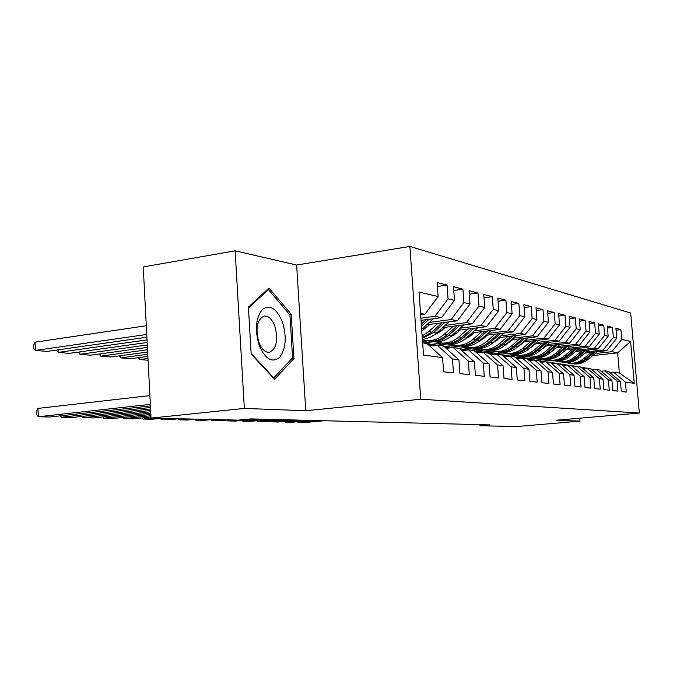 <?xml version="1.0" encoding="UTF-8"?>
<svg xmlns="http://www.w3.org/2000/svg" width="673" height="673" viewBox="0 0 673 673"><rect width="100%" height="100%" fill="white"/><g stroke="black" fill="none" stroke-linecap="round" stroke-linejoin="round"><path stroke-width="1.01" d="M235.138 250.819L244.341 408.41L305.769 410.74L296.625 265.044L235.138 250.819L143.248 266.929L151.055 418.11L238.444 420.137L250.953 418.9L489.734 424.89L480.026 425.731L516.359 426.573L579.966 421.138L579.722 418.211M296.625 265.044L409.891 246.427L630.677 313.029L639.35 413.045L420.751 399.224L409.891 246.427M592.669 355.605L617.637 352.854L630.609 341.472L621.751 339.402L620.901 329.577L615.904 328.298L616.754 338.233L613.355 337.442L612.506 327.423L607.307 326.094L608.165 336.231L604.632 335.406L603.765 325.194L598.356 323.806L599.231 334.144L595.555 333.286L594.671 322.863L589.035 321.416L589.918 331.966L586.09 331.074L585.199 320.441L579.327 318.935L580.219 329.703L576.223 328.769L575.322 317.908L569.19 316.335L570.098 327.339L565.926 326.371L565.009 315.267L558.607 313.626L559.524 324.874L555.166 323.856L554.241 312.516L547.544 310.8L548.478 322.291L543.919 321.231L542.985 309.63L535.977 307.839L536.911 319.599L532.141 318.48L531.199 306.61L523.855 304.734L524.805 316.773L519.8 315.603L518.849 303.447L511.152 301.479L512.111 313.803L506.862 312.583L505.894 300.133L497.81 298.063L498.786 310.69L493.267 309.403L492.283 296.65L483.786 294.48L484.779 307.426L478.974 306.072L477.981 292.991L469.039 290.702L470.04 303.986L463.924 302.556L462.915 289.138L453.493 286.723L454.502 300.36L448.05 298.854L447.04 285.066L437.088 282.525L438.115 296.532L424.84 314.299L420.532 313.441M630.609 341.472L634.235 383.358L625.419 382.171L613.583 372.161L609.873 372.548M438.115 296.532L419.001 292.074L423.51 355.075L442.565 357.632L443.6 371.79L453.501 372.892L452.475 358.961L458.91 359.819L459.928 373.608L469.308 374.642L468.29 361.081L474.389 361.897L475.399 375.324L484.291 376.308L483.29 363.1L489.078 363.874L490.07 376.947L498.525 377.889L497.532 365.01L503.034 365.75L504.018 378.495L512.052 379.395L511.076 366.827L516.309 367.525L517.285 379.967L524.932 380.817L523.964 368.56L528.953 369.225L529.912 381.372L537.205 382.18L536.255 370.209L541.008 370.84L541.958 382.71L548.916 383.484L547.982 371.782L552.516 372.388L553.458 383.989L560.104 384.729L559.179 373.279L563.52 373.868L564.437 385.208L570.805 385.915L569.888 374.718L574.035 375.273L574.952 386.378L581.035 387.051L580.134 376.098L584.114 376.628L585.014 387.488L590.844 388.136L589.952 377.41L593.763 377.923L594.654 388.565L600.249 389.187L599.365 378.68L603.025 379.168L603.9 389.591L609.275 390.189L608.4 379.892L611.917 380.363L612.783 390.576L617.94 391.148L617.082 381.053L620.456 381.507L621.314 391.526L626.269 392.073L625.419 382.171M420.869 318.203L434.951 316.318L441.513 317.631L421.029 320.356M448.05 298.854L434.951 316.318M454.502 300.36L441.513 317.631M422.636 342.826L426.934 343.491L442.565 357.632M429.332 322.409L451.087 319.549L457.312 320.794L426.674 324.798M463.924 302.556L451.087 319.549M470.04 303.986L457.312 320.794M452.475 358.961L437.029 345.039L429.643 345.939M437.029 345.039L443.583 346.048L458.91 359.819M422.821 328.256L426.127 327.827M445.105 325.37L466.397 322.611L472.311 323.789L442.582 327.616M421.735 330.3L423.149 330.123M478.974 306.072L466.397 322.611M484.779 307.426L472.311 323.789M468.29 361.081L453.148 347.512L446.149 348.353M453.148 347.512L459.365 348.471L474.389 361.897M438.914 330.88L441.799 330.51M460.088 328.18L480.951 325.522L486.562 326.641L457.682 330.308M436.558 332.984L439.04 332.672M493.267 309.403L480.951 325.522M498.786 310.69L486.562 326.641M483.29 363.1L468.442 349.867L461.804 350.65M468.442 349.867L474.339 350.768L489.078 363.874M454.199 333.387L456.706 333.076M474.347 330.855L494.781 328.281L500.132 329.358L472.059 332.866M451.953 335.381L454.132 335.104M506.862 312.583L494.781 328.281M512.111 313.803L500.132 329.358M497.532 365.01L482.962 352.097L476.652 352.829M482.962 352.097L488.573 352.955L503.034 365.75M422.543 341.514L427.574 340.891M468.736 335.785L470.898 335.516M487.925 333.404L507.955 330.923L513.053 331.94L485.746 335.305M424.049 342.919L433.807 341.716M466.591 337.669L468.492 337.442M519.8 315.603L507.955 330.923M524.805 316.773L513.053 331.94M511.076 366.827L496.775 354.217L490.777 354.907M496.775 354.217L502.108 355.033L516.309 367.525M431.99 344.273L441.707 343.079M482.575 338.082L484.425 337.854M500.88 335.835L520.523 333.429L525.386 334.405L498.802 337.644M437.93 345.056L447.528 343.886M480.53 339.865L482.162 339.672M532.141 318.48L520.523 333.429M536.911 319.599L525.386 334.405M523.964 368.56L509.924 356.236L504.212 356.892M509.924 356.236L515.013 357.018L528.953 369.225M445.905 346.301L454.746 345.232M495.774 340.269L497.33 340.084M513.247 338.157L532.511 335.827L537.163 336.761L511.261 339.873M451.146 347.108L460.172 346.023M493.814 341.977L495.202 341.808M543.919 321.231L532.511 335.827M548.478 322.291L537.163 336.761M536.255 370.209L522.467 358.162L517.024 358.776M522.467 358.162L527.321 358.911L541.008 370.84M458.919 348.286L467.491 347.26M508.367 342.372L509.663 342.221M525.066 340.378L543.977 338.124L548.419 339.007L523.165 342.01M462.965 349.169L472.488 348.034M506.491 343.996L507.652 343.853M555.166 323.856L543.977 338.124M559.524 324.874L548.419 339.007M547.982 371.782L534.438 360.005L529.239 360.585M534.438 360.005L539.073 360.711L552.516 372.388M471.285 350.187L479.832 349.178M520.397 344.391L521.449 344.265M536.381 342.507L554.931 340.311L559.187 341.161L534.564 344.054M475.626 350.986L484.501 349.943M518.605 345.93L519.548 345.821M565.926 326.371L554.931 340.311M570.098 327.339L559.187 341.161M559.179 373.279L545.87 361.763L540.907 362.31M545.87 361.763L550.304 362.444L563.52 373.868M483.155 352.021L491.736 351.02M531.906 346.326L532.73 346.225M547.208 344.542L565.429 342.414L569.501 343.222L545.466 346.023M487.681 352.736L496.144 351.752M530.189 347.798L530.93 347.714M576.223 328.769L565.429 342.414M580.219 329.703L569.501 343.222M569.888 374.718L556.807 363.437L552.062 363.958M556.807 363.437L561.055 364.093L574.035 375.273M494.562 353.771L503.202 352.77M542.926 348.185L543.54 348.109M557.589 346.486L575.482 344.425L579.394 345.207L555.923 347.907M499.03 354.452L507.383 353.485M541.277 349.59L541.824 349.523M586.09 331.074L575.482 344.425M589.918 331.966L579.394 345.207M580.134 376.098L567.28 365.052L562.729 365.54M567.28 365.052L571.343 365.675L584.114 376.628M505.532 355.453L514.239 354.452M553.484 349.968L553.904 349.918M567.549 348.362L585.131 346.351L588.883 347.1L565.943 349.716M509.739 356.11L517.865 355.184M595.555 333.286L585.131 346.351M599.231 334.144L588.883 347.1M589.952 377.41L577.316 366.592L572.959 367.054M577.316 366.592L581.211 367.189L593.763 377.923M515.981 357.077L524.671 356.093M577.114 350.162L594.394 348.202L597.994 348.925L575.575 351.449M520.153 357.7L528.019 356.816M604.632 335.406L594.394 348.202M608.165 336.231L597.994 348.925M599.365 378.68L586.94 368.072L582.759 368.51M586.94 368.072L590.675 368.644L603.025 379.168M525.781 358.675L534.665 357.674M586.301 351.886L603.286 349.985L606.752 350.675L584.82 353.123M530.131 359.231L537.904 358.364M613.355 337.442L603.286 349.985M616.754 338.233L606.752 350.675M608.4 379.892L596.177 369.485L592.164 369.906M596.177 369.485L599.769 370.041L611.917 380.363M535.607 360.164L544.221 359.205M595.142 353.544L611.841 351.693L617.637 352.854L619.362 373.052L613.583 372.161M542.539 361.14L550.321 360.282M621.751 339.402L611.841 351.693M617.082 381.053L605.052 370.848L601.191 371.252M605.052 370.848L608.501 371.378L620.456 381.507M244.341 408.41L151.055 418.11M639.35 413.045L556.26 420.246L579.966 421.138M305.769 410.74L420.751 399.224M479.942 424.646L480.026 425.731M420.633 314.871L424.84 314.299M634.235 383.358L619.362 373.052M293.95 358.566L291.19 314.19L269.007 288.078L248.404 307.14L251.18 354.015L274.542 379.261L293.95 358.566L291.695 358.844M620.901 329.577L616.064 330.157M612.506 327.423L607.467 328.037M603.765 325.194L598.524 325.825M594.671 322.863L589.212 323.536M585.199 320.441L579.503 321.147M575.322 317.908L569.383 318.657M565.009 315.267L558.809 316.058M554.241 312.516L547.755 313.349M542.985 309.63L536.188 310.514M531.199 306.61L524.082 307.553M518.849 303.447L511.379 304.457M505.894 300.133L498.054 301.201M492.283 296.65L484.047 297.794M477.981 292.991L469.3 294.21M462.915 289.138L453.77 290.45M447.04 285.066L437.383 286.479M289.541 314.426L291.19 314.19M323.982 420.734L304.499 422.585L298.122 422.442L298.08 421.685M586.107 368.156L581.884 367.214M583.878 368.392L581.472 367.416M580.168 367.029L575.962 366.423M317.723 420.575L298.122 422.442L297.298 421.761M585.342 368.24L580.505 366.987M579.108 366.785L584.803 368.291M591.13 352.416L583.811 358.524C579.806 361.78 575.314 363.378 570.325 363.319L565.227 362.511M597.33 351.727L588.244 359.289C584.273 362.511 579.806 364.093 574.86 364.034L571.453 363.647M593.502 352.156L585.51 358.818C581.514 362.057 577.03 363.656 572.058 363.597L568.626 363.201M569.181 363.26L573.144 363.765C578.107 363.824 582.582 362.234 586.57 359.003L594.982 351.987M311.347 420.415L291.636 422.299L285.032 422.156L284.99 421.365M576.736 366.65L572.816 365.818M574.515 366.886L571.419 365.733M570.99 365.616L566.658 365.002M304.861 420.255L285.032 422.156L284.183 421.441M575.979 366.735L571.385 365.59M569.93 365.38L575.44 366.793M298.265 420.087L278.319 422.013L271.48 421.862L271.429 421.037M566.952 365.086L563.385 364.371M564.748 365.321L557.454 363.538M291.544 419.918L271.48 421.862L270.613 421.113M566.229 365.161L561.896 364.127M560.39 363.908L565.69 365.22M575.667 351.441L571.444 354.923M582.137 350.709L574.692 356.942C570.62 360.265 566.052 361.897 560.988 361.838L555.814 361.022M588.572 349.985L579.302 357.742C575.264 361.031 570.729 362.646 565.699 362.587L562.224 362.192M584.593 350.431L576.45 357.254C572.395 360.56 567.844 362.183 562.788 362.124L559.288 361.729M559.86 361.78L563.915 362.31C568.963 362.36 573.505 360.745 577.56 357.439L586.141 350.254M566.203 349.682L561.164 353.746M572.773 348.934L565.202 355.302C561.072 358.692 556.428 360.358 551.28 360.307L546.022 359.475M579.478 348.168L569.997 356.135C565.892 359.491 561.29 361.14 556.176 361.081L552.626 360.678M575.339 348.639L567.036 355.622C562.914 358.995 558.287 360.661 553.147 360.602L549.572 360.19M550.169 360.248L554.325 360.787C559.448 360.846 564.075 359.189 568.189 355.824L576.946 348.463M259.198 345.417C265.322 359.222 272.128 363.227 279.606 357.43C285.899 348.833 286.883 337.089 282.542 322.207C276.805 308.554 270.092 304.297 262.403 309.429C255.723 317.875 254.655 329.871 259.198 345.417M258.836 342.204C261.536 349.009 264.952 352.4 269.091 352.383C276.51 349.136 278.445 340.445 274.887 326.329C272.119 319.212 268.561 315.78 264.203 316.024C257.044 319.557 255.26 328.289 258.836 342.204M267.164 289.785L268.401 289.592L289.92 314.871L292.587 357.893L273.76 377.915L251.147 353.468M273.339 377.965L273.76 377.915M248.463 308.066L268.401 289.592M284.704 419.75L264.523 421.71L257.439 421.55L257.389 420.692M556.722 363.445L553.576 362.865M554.569 363.681L547.452 361.998M277.739 419.573L257.439 421.55L256.548 420.776M556.033 363.521L552.02 362.612M550.455 362.385L555.511 363.58M270.647 419.397L250.221 421.391L242.877 421.231L242.827 420.331M546.375 361.838L543.363 361.292M543.935 361.973L537.029 360.4M263.421 419.212L242.877 421.231L241.969 420.423M545.382 361.813L541.74 361.031M540.108 360.795L544.869 361.872M556.352 347.857L550.649 352.366M563.032 347.083L555.334 353.594C551.128 357.052 546.409 358.759 541.176 358.709L535.834 357.859M570.014 346.284L560.323 354.461C556.15 357.885 551.465 359.567 546.274 359.517L542.64 359.096M565.699 346.78L557.236 353.922C553.046 357.371 548.344 359.071 543.128 359.012L539.46 358.6M540.082 358.65L544.348 359.205C549.555 359.264 554.249 357.573 558.439 354.133L567.381 346.587M546.089 345.947L539.78 350.852M552.886 345.156L545.046 351.811C540.764 355.352 535.969 357.094 530.652 357.043L521.415 355.739M560.163 344.315L550.245 352.711C545.996 356.21 541.243 357.935 535.969 357.885L532.242 357.456M555.662 344.837L547.031 352.156C542.766 355.681 537.988 357.413 532.68 357.363L528.936 356.934M529.584 356.993L533.958 357.565C539.25 357.615 544.028 355.882 548.276 352.374L557.412 344.635M256.06 419.027L235.399 421.071L227.768 420.903L227.718 419.96M535.801 360.215L532.713 359.66M532.823 360.181L526.16 358.734M236.03 420.078L227.768 420.903L226.835 420.053M534.219 360.03L531.022 359.382M529.323 359.138L533.739 360.08M535.388 343.962L528.49 349.245M542.303 343.146L534.32 349.952C529.971 353.569 525.083 355.352 519.682 355.302L514.088 354.41M549.891 342.254L539.738 350.894C535.422 354.469 530.585 356.236 525.218 356.185L523.131 355.849C528.507 355.899 533.361 354.133 537.693 350.54L547.023 342.591M545.206 342.809L536.389 350.313C532.057 353.914 527.186 355.689 521.802 355.638L517.966 355.201M518.639 355.26L523.131 355.849M228.307 419.902L220.004 420.734L212.088 420.558L212.029 419.573M529.769 360.518L528.33 359.794M524.78 358.516L521.609 357.952M521.18 358.305L514.828 356.993M220.441 419.725L212.088 420.558L211.129 419.666M522.627 358.187L519.842 357.666M518.067 357.405L522.08 358.204M524.225 341.884L516.704 347.546M531.258 341.051L523.123 348.017C518.698 351.71 513.735 353.535 508.233 353.493L502.479 352.559M539.182 340.109L528.785 348.993C524.393 352.652 519.472 354.452 514.021 354.41L510.117 353.956M534.286 340.689L525.293 348.395C520.877 352.072 515.93 353.889 510.445 353.847L506.517 353.392M507.223 353.451L511.833 354.065C517.301 354.107 522.24 352.299 526.648 348.631L536.188 340.462M212.424 419.531L204.012 420.381L195.793 420.196L195.734 419.17M518.092 358.659L515.543 357.481M513.263 356.749L510.008 356.168M508.99 356.345L502.235 355.151M204.247 419.346L195.793 420.196L194.808 419.262M511.017 356.404L508.165 355.866M506.306 355.596L509.831 356.253M512.557 339.722L504.405 345.754M519.716 338.856L511.438 345.989C506.929 349.775 501.873 351.643 496.279 351.6L490.348 350.633M528.002 337.863L517.344 347.016C512.876 350.751 507.871 352.602 502.319 352.559L498.331 352.097M522.879 338.477L513.692 346.385C509.2 350.153 504.17 352.013 498.592 351.971L494.571 351.499M495.303 351.558L500.039 352.198C505.608 352.24 510.63 350.389 515.114 346.629L524.873 338.241M195.91 419.153L187.397 420.011L178.841 419.826L178.782 418.757M505.869 356.698L502.31 355.209M501.234 354.898L497.885 354.309M496.178 354.284L489.608 353.241M187.405 418.959L178.841 419.826L177.84 418.842M504.472 356.858L503.69 356.429M498.886 354.545L495.967 353.99M494.024 353.712L497.397 354.309M500.359 337.451L491.551 343.869M507.652 336.567L499.206 343.878C494.621 347.748 489.481 349.666 483.786 349.624L477.662 348.606M516.317 335.507L505.389 344.946C500.847 348.774 495.749 350.667 490.104 350.625L486.007 350.145M510.967 336.164L501.578 344.282C497.002 348.143 491.879 350.044 486.2 350.01L482.078 349.523M482.852 349.59L487.723 350.246C493.385 350.288 498.491 348.387 503.059 344.542L513.045 335.911M178.724 418.757L170.118 419.632L161.209 419.439L161.15 418.345M493.057 354.646L485.208 352.358M482.709 352.122L476.543 351.256M169.874 418.547L161.209 419.439L160.191 418.404M491.618 354.814L489.422 353.712M486.192 352.593L483.197 352.029M481.161 351.735L484.627 352.349M487.597 335.078L483.921 338.3L478.099 341.876M495.017 334.161L486.419 341.657C481.742 345.628 476.509 347.596 470.713 347.554L464.387 346.494M504.094 333.042L492.888 342.784C488.253 346.696 483.071 348.639 477.325 348.606L473.127 348.109M498.491 333.741L488.892 342.086C484.232 346.04 479.016 347.991 473.245 347.958L469.014 347.461M469.821 347.52L474.827 348.21C480.589 348.244 485.797 346.292 490.449 342.355L500.67 333.471M160.839 418.337L152.123 419.245L142.844 419.035L142.785 417.849M479.622 352.484L471.933 350.322M468.652 349.893L462.847 349.169M151.618 418.126L142.844 419.035L141.801 417.95M478.133 352.66L474.717 351.113M472.9 350.549L469.83 349.968M467.693 349.666L471.26 350.296M475.702 351.979L477.157 352.77M474.229 332.597L470.469 335.894L464.008 339.772M139.706 357.464L139.807 359.542L147.976 358.457M481.784 331.646L473.01 339.335C468.248 343.407 462.915 345.417 457.017 345.392L450.481 344.273M491.298 330.46L479.79 340.513C475.071 344.526 469.796 346.519 463.949 346.486L459.634 345.981M451.465 336.643L451.019 336.189M485.418 331.192L475.609 339.789C470.864 343.836 465.548 345.838 459.667 345.813L455.327 345.299M456.168 345.358L461.333 346.073C467.197 346.107 472.496 344.105 477.233 340.067L487.706 330.906M138.015 357.691L139.807 359.542L148.068 360.257M150.996 416.991L133.38 418.833L123.706 418.614L123.647 417.361M465.497 350.212L458.019 348.185M454.502 347.722L448.479 346.982M150.937 415.754L123.706 418.614L122.646 417.47M463.983 350.389L459.44 348.538M458.961 348.404L455.806 347.815M453.568 347.495L457.245 348.143M460.046 349.077L462.957 350.515M460.197 329.989L456.361 333.379L449.236 337.543M120.585 355.689L120.686 357.868L147.757 354.242M467.895 329.013L458.944 336.904C454.098 341.076 448.664 343.146 442.657 343.121L435.894 341.943M477.88 327.743L466.061 338.14C461.257 342.254 455.882 344.298 449.926 344.265L445.501 343.743M147.867 356.379L130.352 358.709L120.686 357.868L118.919 355.916M436.928 333.901L436.306 333.211M471.723 328.525L461.67 337.375C456.841 341.522 451.423 343.583 445.442 343.558L440.975 343.028M441.867 343.095L447.183 343.836C453.156 343.861 458.557 341.808 463.377 337.669L474.112 328.222M150.87 414.484L113.83 418.404L103.743 418.177L103.676 416.856M450.632 347.815L443.414 345.939M446.3 348.336L445.846 348.076M439.646 345.442L433.387 344.694M150.802 413.18L103.743 418.177L102.658 416.966M449.093 348L441.093 345.552M438.737 345.224L442.523 345.88M443.835 346.267L448.033 348.126M445.476 327.246L441.547 330.737L433.723 335.196M100.639 353.83L100.748 356.126L147.53 349.75M453.316 326.237L444.18 334.346C439.233 338.628 433.706 340.757 427.591 340.731L422.434 340.05M463.806 324.882L451.659 335.642C446.754 339.865 441.278 341.96 435.221 341.943L430.661 341.396M147.648 352.029L110.826 357.001L100.748 356.126L98.998 354.048M457.329 325.724L447.04 334.843C442.119 339.099 436.6 341.219 430.51 341.194L425.916 340.647M426.85 340.706L432.344 341.489C438.417 341.505 443.919 339.394 448.841 335.154L459.852 325.396M150.735 411.826L93.429 417.95L82.897 417.723L82.829 416.326M434.977 345.291L428.062 343.583M430.51 345.838L428.095 344.534M424.024 343.037L422.627 342.717M150.659 410.429L82.897 417.723L81.795 416.436M433.412 345.485L425.622 343.18M423.149 342.826L432.318 345.611M429.988 324.369L421.786 330.939M79.818 351.878L79.927 354.309L147.278 344.98M437.98 323.318L428.659 331.663L422.139 335.97M449.026 321.879L436.516 333.017C432.31 336.702 427.607 338.822 422.392 339.385M147.404 347.403L90.451 355.226L79.927 354.309L78.203 352.105M442.203 322.771L431.671 332.184L422.257 337.602M422.316 338.418L433.555 332.504L444.853 322.417M150.584 408.991L72.12 417.487L61.108 417.243L61.041 415.771M150.508 407.502L61.108 417.243L59.981 415.88M58.055 349.842L58.172 352.408L147.017 339.89M421.836 320.247L421.071 320.937M433.471 318.699L421.668 329.299M147.151 342.481L69.168 353.367L58.172 352.408L56.482 350.061M426.287 319.658L421.298 324.142M421.441 326.153L429.08 319.288M150.432 405.962L49.836 416.999L38.311 416.747L37.949 408.418L36.519 411.338L36.662 414.652L38.311 416.747L150.348 404.372M149.894 395.589L37.949 408.418M146.285 325.757L35.055 342.17L35.417 350.414L146.739 334.456M146.882 337.215L46.925 351.424L35.417 350.414L33.793 348.572L33.65 345.283L35.055 342.17M585.51 358.818L583.811 358.524M588.244 359.289L586.57 359.003M576.45 357.254L574.692 356.942M579.302 357.742L577.56 357.439M567.036 355.622L565.202 355.302M569.997 356.135L568.189 355.824M557.236 353.922L555.334 353.594M560.323 354.461L558.439 354.133M547.031 352.156L545.046 351.811M550.245 352.711L548.276 352.374M536.389 350.313L534.32 349.952M539.738 350.894L537.693 350.54M529.003 360.375L529.693 360.476M525.293 348.395L523.123 348.017M528.785 348.993L526.648 348.631M516.721 358.516L517.84 358.684M513.692 346.385L511.438 345.989M517.344 347.016L515.114 346.629M503.993 356.589L505.213 356.774M501.578 344.282L499.206 343.878M505.389 344.946L503.059 344.542M491.383 354.679L491.963 354.772M488.892 342.086L486.419 341.657M492.888 342.784L490.449 342.355M475.609 339.789L473.01 339.335M479.79 340.513L477.233 340.067M461.207 350.12L462.637 350.33M461.67 337.375L458.944 336.904M466.061 338.14L463.377 337.669M445.459 347.731L448.016 348.118M447.04 334.843L444.18 334.346M451.659 335.642L448.841 335.154M429.643 345.342L431.83 345.67M431.671 332.184L428.659 331.663M436.516 333.017L433.555 332.504M570.325 363.319L572.058 363.597M573.144 363.765L574.86 364.034M560.988 361.838L562.788 362.124M563.915 362.31L565.699 362.587M551.28 360.307L553.147 360.602M554.325 360.787L556.176 361.081M541.176 358.709L543.128 359.012M544.348 359.205L546.274 359.517M530.652 357.043L532.68 357.363M533.958 357.565L535.969 357.885M519.682 355.302L521.802 355.638M508.233 353.493L510.445 353.847M511.833 354.065L514.021 354.41M496.279 351.6L498.592 351.971M500.039 352.198L502.319 352.559M483.786 349.624L486.2 350.01M487.723 350.246L490.104 350.625M470.713 347.554L473.245 347.958M474.827 348.21L477.325 348.606M457.017 345.392L459.667 345.813M461.333 346.073L463.949 346.486M442.657 343.121L445.442 343.558M447.183 343.836L449.926 344.265M427.591 340.731L430.51 341.194M432.344 341.489L435.221 341.943"/></g></svg>
